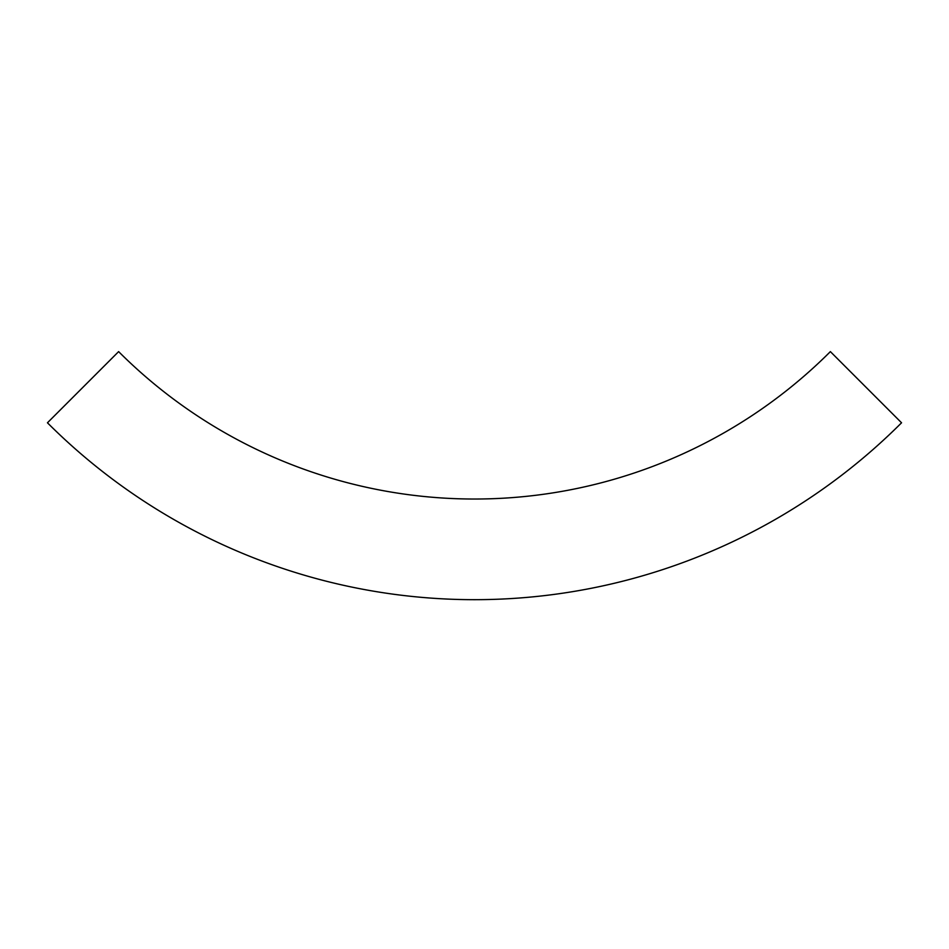 <?xml version="1.0" encoding="UTF-8"?>
<svg xmlns="http://www.w3.org/2000/svg" width="949" height="949" viewBox="0 0 949 949"><rect width="100%" height="100%" fill="white"/><g stroke="black" fill="none" stroke-linecap="round" stroke-linejoin="round"><path stroke-width="1.42" d="M901.55 422.791L830.375 351.616A503.278 503.278 0 0 1 118.625 351.616L47.45 422.791A603.944 603.944 0 0 0 901.55 422.791"/></g></svg>
